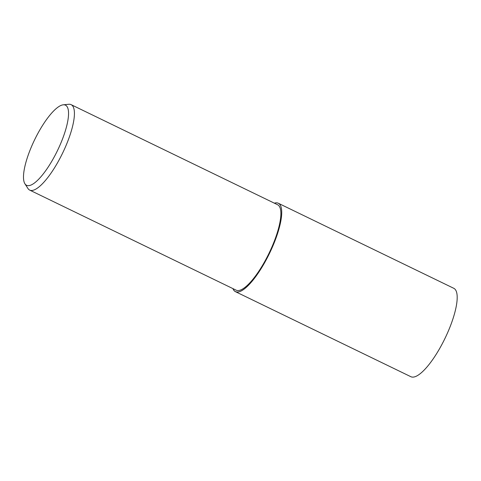<?xml version="1.0" encoding="UTF-8"?>
<svg xmlns="http://www.w3.org/2000/svg" width="481" height="481" viewBox="0 0 481 481"><rect width="100%" height="100%" fill="white"/><g stroke="black" fill="none" stroke-linecap="round" stroke-linejoin="round"><path stroke-width="0.72" d="M63.209 104.816L68.735 104.275A47.481 13.486 115.9 0 1 71.116 104.654A47.481 13.486 115.9 0 1 67.099 142.971A47.481 13.486 115.9 0 1 29.696 190.103A47.481 13.486 115.9 0 1 27.928 188.468L24.928 183.796A44.541 12.65 115.9 0 1 30.357 149.381A44.541 12.65 115.9 0 1 63.209 104.816A44.541 12.65 115.9 0 1 61.676 141.119A44.541 12.65 115.9 0 1 24.928 183.796M71.116 104.654L277.579 204.732A47.481 13.486 115.9 0 1 273.563 243.049A47.481 13.486 115.9 0 1 236.165 290.181L29.696 190.103M274.35 203.168A49.134 13.955 115.9 0 1 278.301 203.241A49.134 13.955 115.9 0 1 274.146 242.899A49.134 13.955 115.9 0 1 235.443 291.666A49.134 13.955 115.9 0 1 232.93 288.612M278.301 203.241L453.769 288.299A49.134 13.955 115.9 0 1 449.615 327.952A49.134 13.955 115.9 0 1 410.906 376.725L235.443 291.666M274.368 203.174A49.11 13.949 115.9 0 1 274.14 242.899A49.11 13.949 115.9 0 1 232.954 288.624"/></g></svg>
